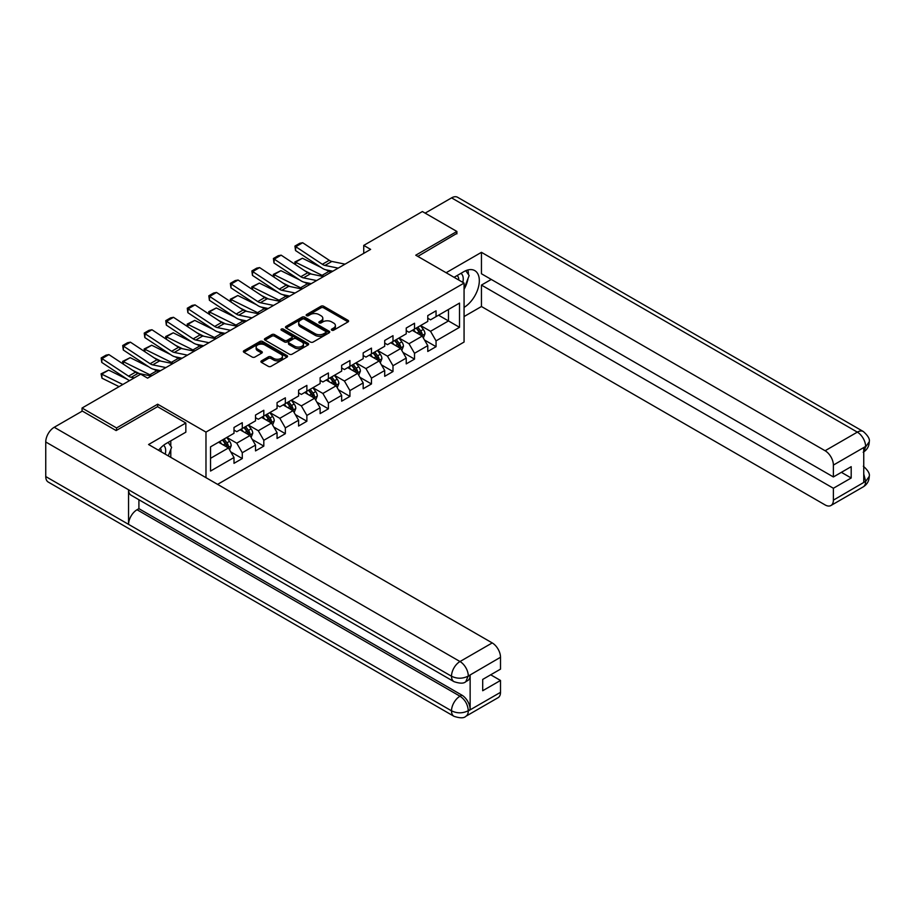 <?xml version="1.0" encoding="UTF-8"?>
<svg xmlns="http://www.w3.org/2000/svg" width="915" height="915" viewBox="0 0 915 915"><rect width="100%" height="100%" fill="white"/><g stroke="black" fill="none" stroke-linecap="round" stroke-linejoin="round"><path stroke-width="1.37" d="M331.756 330.201A1.338 0.778 0 0 0 333.643 330.201L348.043 321.897A1.921 1.109 0 0 0 348.604 321.108A1.921 1.109 0 0 0 348.043 320.33L323.658 306.25A1.921 1.109 0 0 0 320.948 306.25L306.548 314.566A1.338 0.778 0 0 0 308.447 315.664L310.311 314.577A6.131 3.534 0 0 1 318.98 314.577L321.016 315.755A6.131 3.534 0 0 1 322.812 318.26A6.131 3.534 0 0 1 321.016 320.765L319.152 321.84A1.338 0.778 0 0 0 321.051 322.926L322.915 321.851A6.131 3.534 0 0 1 331.585 321.851L333.609 323.029A6.131 3.534 0 0 1 335.405 325.534A6.131 3.534 0 0 1 333.609 328.039L331.756 329.114A1.338 0.778 0 0 0 331.756 330.201L331.756 329.114M261.473 360.842A1.921 1.109 0 0 0 260.912 361.631A1.921 1.109 0 0 0 261.473 362.409L268.312 366.355A1.921 1.109 0 0 0 271.023 366.355L287.013 357.125A1.921 1.109 0 0 0 287.573 356.347A1.921 1.109 0 0 0 287.013 355.569L262.628 341.489A1.921 1.109 0 0 0 259.917 341.489L243.928 350.719A1.921 1.109 0 0 0 243.367 351.497A1.921 1.109 0 0 0 243.928 352.275L252.197 357.056A1.921 1.109 0 0 0 254.908 357.056L261.747 353.099A1.921 1.109 0 0 0 262.308 352.321A1.921 1.109 0 0 0 261.747 351.543L257.653 349.175A5.124 2.962 0 0 1 256.143 347.082A5.124 2.962 0 0 1 259.311 344.349A5.124 2.962 0 0 1 264.892 344.989L280.951 354.254A5.124 2.962 0 0 1 282.449 356.347A5.124 2.962 0 0 1 279.292 359.08A5.124 2.962 0 0 1 273.699 358.44L271.023 356.896A1.921 1.109 0 0 0 268.312 356.896L261.473 360.842L261.473 362.409M157.677 406.752L157.677 404.201L116.548 427.946L82.053 408.033L82.053 411.212M157.677 404.201L205.978 432.097L464.065 283.09L464.065 342.05L217.576 484.367M456.894 233.851L456.894 231.461L415.765 255.205L464.065 283.09M456.894 231.461L422.387 211.537L363.735 245.403L363.735 253.375M82.053 408.033L140.704 374.166L147.601 378.147L370.632 249.383L363.735 245.403M310.448 342.038A1.921 1.109 0 0 0 313.159 342.038L329.148 332.808A1.921 1.109 0 0 0 329.709 332.019A1.921 1.109 0 0 0 329.148 331.241L304.764 317.162A1.921 1.109 0 0 0 302.053 317.162L286.063 326.392A1.921 1.109 0 0 0 285.503 327.17A1.921 1.109 0 0 0 286.063 327.959L310.448 342.038M281.923 330.498A1.338 0.778 0 0 1 283.284 330.681L308.058 344.978L292.091 354.197A1.921 1.109 0 0 1 289.38 354.197L264.995 340.117L264.995 338.55A1.921 1.109 0 0 0 264.435 339.339A1.921 1.109 0 0 0 264.995 340.117M264.995 338.55L271.835 334.604A1.921 1.109 0 0 1 274.546 334.604L284.439 340.311A1.921 1.109 0 0 0 287.15 340.311L291.691 337.692A1.921 1.109 0 0 0 292.251 336.914A1.921 1.109 0 0 0 291.691 336.125L281.385 330.189A1.338 0.778 0 0 1 283.284 329.091L308.081 343.4A1.921 1.109 0 0 1 308.641 344.189A1.921 1.109 0 0 1 308.081 344.966L308.081 343.4M205.978 477.676L205.978 432.097M230.752 451.896L242.281 458.552L242.281 452.731L255.525 445.079L255.525 450.901L263.806 446.12L263.806 440.298L277.062 432.658L277.062 438.468L285.343 433.687L285.343 427.877L298.587 420.225L298.587 426.035L306.868 421.255L306.868 415.444L320.124 407.793L320.124 413.614L328.405 408.833L328.405 403.012L341.65 395.36L341.65 401.182L349.93 396.401L349.93 390.579L363.175 382.928L363.175 388.749L371.456 383.968L371.456 378.147L384.712 370.506L384.712 376.317L392.993 371.536L392.993 365.726L406.237 358.074L406.237 363.884L414.518 359.103L414.518 353.293L427.774 345.641L427.774 351.463L436.055 346.682L436.055 340.86L459.513 327.318L459.513 303.094L448.476 309.464L448.476 320.936L459.513 327.318M242.281 458.552L234 463.333L234 457.511L210.542 471.053L210.542 446.84L234 433.287L234 427.477L242.281 422.696L242.281 428.506L255.525 420.854L255.525 415.044L263.806 410.263L263.806 416.073L277.062 408.433L277.062 402.611L285.343 397.831L285.343 403.652L298.587 396.001L298.587 390.179L306.868 385.398L306.868 391.22L320.124 383.568L320.124 377.746L328.405 372.965L328.405 378.787L341.65 371.135L341.65 365.325L349.93 360.544L349.93 366.355L363.175 358.703L363.175 352.893L371.456 348.112L371.456 353.922L384.712 346.282L384.712 340.46L392.993 335.679L392.993 341.501L406.237 333.849L406.237 328.028L414.518 323.247L414.518 329.068L427.774 321.417L427.774 315.606L436.055 310.825L436.055 316.636L459.513 303.094M240.073 429.787L250.012 435.517L236.756 443.169L226.817 437.427M234 430.107L236.756 431.697L242.281 428.506M236.756 443.169L242.281 452.731M250.012 435.517L255.525 445.079M261.599 417.354L271.538 423.096L258.293 430.736L248.354 425.006M255.525 417.675L258.293 419.264L263.806 416.073M258.293 430.736L263.806 440.298M271.538 423.096L277.062 432.658M283.135 404.922L293.063 410.663L279.818 418.315L269.879 412.574M277.062 405.242L279.818 406.832L285.343 403.652M279.818 418.315L285.343 427.877M293.063 410.663L298.587 420.225M304.661 392.489L314.6 398.231L301.344 405.883L291.416 400.141M298.587 392.81L301.344 394.411L306.868 391.22M301.344 405.883L306.868 415.444M314.6 398.231L320.124 407.793M326.186 380.068L336.125 385.798L322.881 393.45L312.941 387.708M320.124 380.377L322.881 381.978L328.405 378.787M322.881 393.45L328.405 403.012M336.125 385.798L341.65 395.36M347.723 367.636L357.662 373.366L344.406 381.017L334.467 375.287M341.65 367.956L344.406 369.546L349.93 366.355M344.406 381.017L349.93 390.579M357.662 373.366L363.175 382.928M369.248 355.203L379.187 360.945L365.943 368.585L356.004 362.855M363.175 355.523L365.943 357.113L371.456 353.922M365.943 368.585L371.456 378.147M379.187 360.945L384.712 370.506M390.785 342.77L400.713 348.512L387.468 356.164L377.529 350.422M384.712 343.091L387.468 344.681L392.993 341.501M387.468 356.164L392.993 365.726M400.713 348.512L406.237 358.074M412.31 330.338L422.25 336.079L408.994 343.731L399.066 337.99M406.237 330.658L408.994 332.259L414.518 329.068M408.994 343.731L414.518 353.293M422.25 336.079L427.774 345.641M438.537 315.206L448.476 320.936L430.53 331.299L420.591 325.557M427.774 318.226L430.53 319.827L436.055 316.636M430.53 331.299L436.055 340.86M116.548 427.946L116.548 430.336M210.542 458.312L228.476 447.95L218.536 442.208M228.476 447.95L234 457.511M424.526 340.025L436.055 346.682M403 352.458L414.518 359.103M381.464 364.879L392.993 371.536M359.938 377.312L371.456 383.968M338.401 389.744L349.93 396.401M316.876 402.177L328.405 408.833M295.351 414.609L306.868 421.255M273.814 427.031L285.343 433.687M252.288 439.463L263.806 446.12M332.282 330.395L333.609 329.629A6.131 3.534 0 0 0 335.405 327.124L335.405 325.534M322.812 318.26L322.812 319.85A6.131 3.534 0 0 1 321.016 322.354L319.69 323.121M348.043 320.33L348.043 321.897L323.658 307.852A1.921 1.109 0 0 0 320.948 307.852L307.085 315.847M329.114 332.82L304.764 318.752A1.921 1.109 0 0 0 302.053 318.752L286.086 327.97M325.751 332.568A1.338 0.778 0 0 0 325.751 331.482L304.352 319.118A1.338 0.778 0 0 0 302.453 319.118L300.486 320.25A6.131 3.534 0 0 0 298.69 322.755A6.131 3.534 0 0 0 300.486 325.26L315.126 333.7A6.131 3.534 0 0 0 323.796 333.7L325.751 332.568L325.751 334.169A1.338 0.778 0 0 0 326.152 333.62L326.152 332.019M298.69 322.755L298.69 324.345A6.131 3.534 0 0 0 300.486 326.849L300.486 325.26M325.751 334.169L323.796 335.302A6.131 3.534 0 0 1 315.126 335.302L300.486 326.849M265.018 340.128L271.835 336.194L271.835 334.604M292.251 336.914L292.251 338.504A1.921 1.109 0 0 1 291.691 339.293L287.15 341.913A1.921 1.109 0 0 1 284.439 341.913L274.546 336.194A1.921 1.109 0 0 0 271.835 336.194M294.699 346.236A5.124 2.962 0 0 0 300.28 346.876A5.124 2.962 0 0 0 303.448 344.143A5.124 2.962 0 0 0 301.95 342.05L296.288 338.79A1.921 1.109 0 0 0 293.578 338.79L289.048 341.409A1.921 1.109 0 0 0 288.488 342.187A1.921 1.109 0 0 0 289.048 342.976L294.699 346.236L294.699 347.837A5.124 2.962 0 0 0 300.28 348.478A5.124 2.962 0 0 0 303.448 345.744L303.448 344.143M288.488 342.187L288.488 343.788A1.921 1.109 0 0 0 289.048 344.566L289.048 342.976M294.699 347.837L289.048 344.566M282.449 356.347L282.449 357.937A5.124 2.962 0 0 1 279.292 360.67A5.124 2.962 0 0 1 273.699 360.03L271.023 358.486A1.921 1.109 0 0 0 268.312 358.486L261.507 362.42M256.143 347.082L256.143 348.672A5.124 2.962 0 0 0 257.653 350.765L257.653 349.175M261.724 353.121L257.653 350.765M286.99 357.147L262.628 343.079A1.921 1.109 0 0 0 259.917 343.079L243.962 352.298M423.336 337.967L424.983 333.826A5.17 2.985 -120 0 0 423.325 329.423L420.477 325.626M295.19 264.446L294.836 261.976L302.419 258.236L321.154 267.489M325.809 269.788L329 271.366A14.64 8.452 60 0 1 330.761 272.407M415.513 332.191L413.58 329.606M302.419 258.236L295.522 262.216L322.103 275.346A14.64 8.452 60 0 1 323.864 276.387M294.836 261.976L295.522 262.216L295.671 264.767M311.535 274.123L304.798 270.794M416.199 328.096L419.047 331.893A5.17 2.985 60 0 1 420.534 335.004C421.312 336.045 421.861 335.725 422.192 334.055A5.17 2.985 -120 0 0 420.706 330.944L417.858 327.135M416.565 327.89L419.722 332.111A2.631 1.521 60 0 1 420.202 332.911L422.192 334.055M338.161 268.129L324.974 265.43A9.756 5.639 60 0 1 322.354 264.286L295.774 246.707L295.522 250.538L322.103 268.106A14.64 8.452 -120 0 0 326.026 269.834L332.808 271.217M345.058 264.149L331.871 261.438A9.756 5.639 60 0 1 329.251 260.295L302.671 242.727L295.774 246.707L294.939 246.078L299.765 243.287L302.671 242.727M295.522 250.538L294.939 246.078M462.807 282.369A12.684 7.32 120 0 0 460.931 273.345M458.77 280.036A8.681 5.01 120 0 0 456.974 275.667A8.681 5.01 120 0 0 456.951 275.644M465.769 270.703L469.166 275.529L464.065 288.671M165.249 454.16A12.684 7.32 120 0 0 163.579 445.285M161.212 451.827A8.681 5.01 120 0 0 160.319 448.259M168.143 442.38L171.608 447.321L168.28 455.899M464.065 307.394A21.96 12.673 120 0 0 478.19 288.031A21.96 12.673 120 0 0 474.771 270.611A21.96 12.673 120 0 0 463.791 271.698L454.057 277.314M464.065 316.556L481.45 306.514L481.45 285.08L833.382 488.267L833.382 500.139L865.807 481.256L863.749 482.216L863.749 447.95L865.613 446.474L833.382 465.083A11.712 6.76 -120 0 0 825.101 450.74L857.332 432.132L451.575 197.869L425.143 213.126M491.252 279.43L481.45 285.08M841.388 472.334L851.19 477.996L851.19 466.673L833.382 476.955L481.45 273.768L481.45 252.334L825.101 450.74M446.12 272.727L481.45 252.334M481.45 306.514L825.101 504.92A11.712 6.76 -120 0 0 830.957 505.503A11.712 6.76 -120 0 0 833.382 500.139M451.575 197.869A11.998 6.931 -60 0 1 457.58 197.274L863.337 431.537A11.998 6.931 -60 0 0 857.332 432.132A11.712 6.76 60 0 1 865.613 446.474M833.382 476.955L833.382 465.083M851.19 477.996L833.382 488.267M456.894 233.371L417.835 256.394M464.065 289.323A21.96 12.673 120 0 0 468.057 278.389M468.411 274.454A21.96 12.673 120 0 0 467.862 269.971M863.749 474.016L865.613 481.141M863.337 466.204C868.049 470.436 870.016 473.821 869.25 476.36L865.83 481.244M863.337 431.537C868.038 435.734 870.016 439.154 869.25 441.785L865.819 446.6M453.989 681.652A11.998 6.931 -60 0 1 451.507 676.231C457.031 678.884 462.544 678.861 468.057 676.174L465.849 681.641C463.882 683.631 459.936 683.642 453.989 681.652L131.039 495.198A11.998 6.931 -60 0 1 128.558 489.788L45.75 441.979A11.998 6.931 -60 0 1 54.237 427.271L82.327 411.064L116.136 430.576L157.54 406.672L185.837 423.016L185.837 432.177L166.233 443.489A21.96 12.673 120 0 0 158.547 450.283M185.837 423.016L148.573 444.518L492.224 642.925A11.712 6.76 60 0 1 500.505 657.267L500.505 669.139L482.697 679.422L482.697 690.733L500.505 680.463L500.505 692.335A11.712 6.76 60 0 1 498.08 697.688L465.849 716.296A11.712 6.76 -120 0 0 468.274 710.932L500.505 692.335M170.304 457.077L174.925 459.742M170.785 456.791L170.785 449.437M170.785 446.143L170.785 440.858M465.849 716.296C463.974 718.286 460.028 718.286 453.989 716.308L48.232 482.056A11.998 6.931 -60 0 1 45.75 476.555L128.558 524.364A11.998 6.931 -60 0 1 137.044 509.747L459.993 696.201L461.858 695.125A11.712 6.76 60 0 1 470.138 709.468L470.138 675.201A11.712 6.76 60 0 1 467.714 680.566L465.849 681.641M45.75 441.979L45.75 476.555M54.237 427.271L459.993 661.534A11.998 6.931 -60 0 0 451.507 676.231L128.558 489.788L128.558 524.364L451.507 710.818C457.02 713.483 462.532 713.483 468.068 710.818L468.274 710.932M500.505 680.463L490.703 674.801M138.908 499.739L138.908 508.671L461.858 695.125M138.908 508.671L137.044 509.747M401.811 350.399L403.446 346.259A5.17 2.985 -120 0 0 401.799 341.855L398.951 338.058M273.665 276.879L273.311 274.397L280.894 270.668L299.628 279.921M304.283 282.209L307.474 283.787A14.64 8.452 60 0 1 309.236 284.828M393.988 344.623L392.055 342.038M280.894 270.668L273.985 274.649L300.578 287.779A14.64 8.452 60 0 1 302.339 288.82M273.311 274.397L273.985 274.649L274.145 277.199M289.998 286.544L283.261 283.215M394.674 340.529L397.522 344.326A5.17 2.985 60 0 1 398.997 347.437C399.775 348.478 400.335 348.157 400.656 346.488A5.17 2.985 -120 0 0 399.18 343.377L396.332 339.568M395.028 340.323L398.197 344.532A2.631 1.521 60 0 1 398.677 345.332L400.656 346.488M380.274 362.832L381.921 358.691A5.17 2.985 -120 0 0 380.274 354.288L377.426 350.491M252.128 289.312L251.785 286.83L259.357 283.09L278.103 292.343M282.746 294.641L285.949 296.22A14.64 8.452 60 0 1 287.71 297.261M372.451 357.056L370.518 354.471M259.357 283.09L252.46 287.081L279.041 300.2A14.64 8.452 60 0 1 280.802 301.252M251.785 286.83L252.46 287.081L252.62 289.62M268.472 298.976L261.736 295.648M373.137 352.95L375.996 356.759A5.17 2.985 60 0 1 377.472 359.87C378.25 360.91 378.799 360.59 379.13 358.909A5.17 2.985 -120 0 0 377.643 355.798L374.795 352M373.503 352.744L376.66 356.964A2.631 1.521 60 0 1 377.14 357.765L379.13 358.909M316.624 280.562L303.437 277.863A9.756 5.639 60 0 1 300.829 276.707L274.237 259.139L273.985 262.971L300.578 280.539A14.64 8.452 -120 0 0 304.501 282.266L311.283 283.65M323.533 276.582L310.334 273.871A9.756 5.639 60 0 1 307.726 272.727L281.145 255.159L274.237 259.139L273.413 258.51L278.24 255.72L281.145 255.159M273.985 262.971L273.413 258.51M295.099 292.994L281.911 290.284A9.756 5.639 60 0 1 279.292 289.14L252.712 271.572L252.46 275.404L279.041 292.972A14.64 8.452 -120 0 0 282.964 294.687L289.746 296.083M301.996 289.014L288.808 286.303A9.756 5.639 60 0 1 286.189 285.16L259.608 267.592L252.712 271.572L251.877 270.943L256.715 268.152L259.608 267.592M252.46 275.404L251.877 270.943M358.749 375.253L360.396 371.124A5.17 2.985 -120 0 0 358.737 366.721L355.889 362.912M230.603 301.733L230.248 299.262L237.831 295.522L256.566 304.775M261.221 307.074L264.412 308.652A14.64 8.452 60 0 1 266.173 309.693M350.925 369.477L348.992 366.904M237.831 295.522L230.935 299.502L257.515 312.633A14.64 8.452 60 0 1 259.277 313.673M230.248 299.262L230.935 299.502L231.083 302.053M246.947 311.409L240.199 308.081M351.612 365.382L354.46 369.191A5.17 2.985 60 0 1 355.946 372.302C356.724 373.343 357.273 373.023 357.593 371.341A5.17 2.985 -120 0 0 356.118 368.23L353.27 364.433M351.978 365.176L355.134 369.397A2.631 1.521 60 0 1 355.615 370.198L357.593 371.341M337.223 387.685L338.859 383.557A5.17 2.985 -120 0 0 337.212 379.153L334.364 375.344M209.078 314.165L208.723 311.695L216.306 307.955L235.041 317.208M239.696 319.507L242.887 321.085A14.64 8.452 60 0 1 244.648 322.126M329.4 381.91L327.456 379.325M216.306 307.955L209.398 311.935L235.99 325.065A14.64 8.452 60 0 1 237.74 326.106M208.723 311.695L209.398 311.935L209.558 314.486M225.41 323.841L218.674 320.513M330.086 377.815L332.934 381.624A5.17 2.985 60 0 1 334.41 384.735C335.187 385.764 335.736 385.455 336.068 383.774A5.17 2.985 -120 0 0 334.593 380.663L331.733 376.854M330.441 377.609L333.609 381.829A2.631 1.521 60 0 1 334.078 382.63L336.068 383.774M315.686 400.118L317.333 395.978A5.17 2.985 -120 0 0 315.675 391.574L312.827 387.777M187.541 326.598L187.186 324.116L194.769 320.387L213.504 329.64M218.159 331.939L221.35 333.506A14.64 8.452 60 0 1 223.111 334.558M307.863 394.342L305.93 391.757M194.769 320.387L187.872 324.368L214.453 337.498A14.64 8.452 60 0 1 216.214 338.539M187.186 324.116L187.872 324.368L188.021 326.918M203.885 336.274L197.148 332.946M308.549 390.248L311.397 394.045A5.17 2.985 60 0 1 312.884 397.156C313.662 398.197 314.211 397.876 314.543 396.206A5.17 2.985 -120 0 0 313.056 393.095L310.208 389.287M308.915 390.042L312.072 394.262A2.631 1.521 60 0 1 312.553 395.051L314.543 396.206M273.574 305.427L260.375 302.716A9.756 5.639 60 0 1 257.767 301.573L231.175 284.005L230.935 287.836L257.515 305.404A14.64 8.452 -120 0 0 261.438 307.12L268.221 308.515M280.47 301.435L267.283 298.736A9.756 5.639 60 0 1 264.664 297.592L238.083 280.024L231.175 284.005L230.351 283.375L235.178 280.585L238.083 280.024M230.935 287.836L230.351 283.375M252.037 317.86L238.849 315.149A9.756 5.639 60 0 1 236.23 314.005L209.649 296.437L209.398 300.269L235.99 317.837A14.64 8.452 -120 0 0 239.913 319.552L246.695 320.948M258.945 313.868L245.746 311.169A9.756 5.639 60 0 1 243.138 310.013L216.546 292.445L209.649 296.437L208.826 295.797L213.653 293.017L216.546 292.445M209.398 300.269L208.826 295.797M230.511 330.281L217.324 327.581A9.756 5.639 60 0 1 214.705 326.438L188.124 308.858L187.872 312.69L214.453 330.258A14.64 8.452 -120 0 0 218.376 331.985L225.159 333.369M237.408 326.3L224.221 323.59A9.756 5.639 60 0 1 221.602 322.446L195.021 304.878L188.124 308.858L187.289 308.229L192.116 305.438L195.021 304.878M187.872 312.69L187.289 308.229M294.161 412.551L295.797 408.41A5.17 2.985 -120 0 0 294.15 404.007L291.302 400.21M166.015 339.03L165.661 336.548L173.244 332.808L191.978 342.061M196.633 344.36L199.825 345.939A14.64 8.452 60 0 1 201.586 346.979M286.338 406.775L284.405 404.19M173.244 332.808L166.336 336.8L192.928 349.93A14.64 8.452 60 0 1 194.689 350.971M165.661 336.548L166.336 336.8L166.496 339.351M182.348 348.695L175.611 345.367M287.024 402.68L289.872 406.477A5.17 2.985 60 0 1 291.347 409.588C292.125 410.629 292.686 410.309 293.006 408.639A5.17 2.985 -120 0 0 291.53 405.528L288.683 401.719M287.379 402.463L290.547 406.683A2.631 1.521 60 0 1 291.027 407.484L293.006 408.639M208.975 342.713L195.787 340.014A9.756 5.639 60 0 1 193.179 338.859L166.587 321.291L166.336 325.122L192.928 342.69A14.64 8.452 -120 0 0 196.851 344.406L203.633 345.801M215.883 338.733L202.684 336.022A9.756 5.639 60 0 1 200.076 334.879L173.495 317.311L166.587 321.291L165.764 320.662L170.59 317.871L173.495 317.311M166.336 325.122L165.764 320.662M272.624 424.983L274.271 420.843A5.17 2.985 -120 0 0 272.624 416.439L269.776 412.631M144.478 351.452L144.135 348.981L151.707 345.241L170.453 354.494M175.097 356.793L178.299 358.371A14.64 8.452 60 0 1 180.061 359.412M264.801 419.207L262.868 416.622M151.707 345.241L144.81 349.233L171.391 362.351A14.64 8.452 60 0 1 173.152 363.404M144.135 348.981L144.81 349.233L144.97 351.772M160.823 361.128L154.086 357.799M265.487 415.101L268.347 418.91A5.17 2.985 60 0 1 269.822 422.021C270.6 423.062 271.149 422.741 271.481 421.06A5.17 2.985 -120 0 0 269.994 417.949L267.146 414.152M265.853 414.895L269.01 419.116A2.631 1.521 60 0 1 269.49 419.916L271.481 421.06M187.449 355.146L174.262 352.435A9.756 5.639 60 0 1 171.643 351.291L145.062 333.723L144.81 337.555L171.391 355.123A14.64 8.452 -120 0 0 175.314 356.839L182.096 358.234M194.346 351.166L181.159 348.455A9.756 5.639 60 0 1 178.539 347.311L151.959 329.743L145.062 333.723L144.227 333.094L149.065 330.304L151.959 329.743M144.81 337.555L144.227 333.094M251.099 437.404L252.746 433.275A5.17 2.985 -120 0 0 251.087 428.872L248.239 425.063M122.953 363.884L122.599 361.414L130.182 357.674L148.916 366.926M153.571 369.225L156.762 370.804A14.64 8.452 60 0 1 158.524 371.845M243.276 431.628L241.343 429.055M130.182 357.674L123.285 361.654L149.866 374.784A14.64 8.452 60 0 1 151.627 375.825M122.599 361.414L123.285 361.654L123.434 364.204M139.297 373.56L132.549 370.232M243.962 427.534L246.81 431.342A5.17 2.985 60 0 1 248.297 434.453C249.074 435.494 249.623 435.174 249.944 433.493A5.17 2.985 -120 0 0 248.468 430.382L245.62 426.584M244.328 427.328L247.485 431.548A2.631 1.521 60 0 1 247.965 432.349L249.944 433.493M165.924 367.578L152.725 364.868A9.756 5.639 60 0 1 150.117 363.724L123.525 346.156L123.285 349.988L149.866 367.556A14.64 8.452 -120 0 0 153.789 369.271L160.571 370.666M172.821 363.587L159.633 360.887A9.756 5.639 60 0 1 157.014 359.744L130.433 342.176L123.525 346.156L122.702 345.527L127.528 342.736L130.433 342.176M123.285 349.988L122.702 345.527M229.573 449.837L231.209 445.708A5.17 2.985 -120 0 0 229.562 441.304L226.714 437.496M108.656 370.106L101.748 374.086L102 378.204L101.073 373.846L108.656 370.106L127.391 379.359M221.75 444.061L219.806 441.476M101.073 373.846L122.816 384.494M119.087 386.645L102 378.204M222.436 439.966L225.284 443.775A5.17 2.985 60 0 1 226.76 446.875C227.538 447.915 228.087 447.607 228.418 445.925A5.17 2.985 -120 0 0 226.943 442.814L224.083 439.006M222.791 439.76L225.959 443.981A2.631 1.521 60 0 1 226.428 444.781L228.418 445.925M134.208 377.918L131.2 377.3A9.756 5.639 60 0 1 128.58 376.156L102 358.589L101.748 362.409L128.34 379.988A14.64 8.452 -120 0 0 129.461 380.651M151.295 376.019L138.096 373.32A9.756 5.639 60 0 1 135.489 372.165L108.896 354.597L102 358.589L101.176 357.948L106.003 355.169L108.896 354.597M101.748 362.409L101.176 357.948M333.609 329.629L333.609 328.039M319.152 322.926L319.152 321.84M321.016 322.354L321.016 320.765M306.548 315.664L306.548 314.566M320.948 307.852L320.948 306.25M323.658 307.852L323.658 306.25M286.063 327.959L286.063 326.392M302.053 318.752L302.053 317.162M304.764 318.752L304.764 317.162M329.148 332.808L329.148 331.241M315.126 335.302L315.126 333.7M323.796 335.302L323.796 333.7M274.546 336.194L274.546 334.604M284.439 341.913L284.439 340.311M287.15 341.913L287.15 340.311M291.691 339.293L291.691 337.692M283.284 330.681L283.284 329.091M268.312 358.486L268.312 356.896M271.023 358.486L271.023 356.896M273.699 360.03L273.699 358.44M261.747 353.099L261.747 351.543M243.928 352.275L243.928 350.719M259.917 343.079L259.917 341.489M262.628 343.079L262.628 341.489M287.013 357.125L287.013 355.569M421.735 335.782L424.949 333.929M420.706 330.944L423.325 329.423M417.023 333.06L419.047 331.893M329 271.366L322.103 275.346M324.974 265.43L331.871 261.438M322.354 264.286L329.251 260.295M869.25 476.395C869.113 480.993 867.1 484.493 863.188 486.894A11.712 6.76 -120 0 0 865.613 481.542M863.749 451.838L865.613 446.875M470.138 709.468L468.08 710.818M500.505 657.267L468.08 676.162M468.274 676.276L470.138 675.201M468.274 675.876A11.712 6.76 60 0 0 459.993 661.534L492.224 642.925M453.989 716.308A11.998 6.931 -60 0 1 451.507 710.818A11.998 6.931 -60 0 1 459.993 696.201C464.98 699.54 467.737 704.321 468.274 710.543M400.21 348.215L403.412 346.362M399.18 343.377L401.799 341.855M395.497 345.493L397.522 344.326M307.474 283.787L300.578 287.779M378.673 360.647L381.887 358.794M377.643 355.798L380.274 354.288M373.972 357.925L375.996 356.759M285.949 296.22L279.041 300.2M303.437 277.863L310.334 273.871M300.829 276.707L307.726 272.727M281.911 290.284L288.808 286.303M279.292 289.14L286.189 285.16M357.147 373.08L360.361 371.227M356.118 368.23L358.737 366.721M352.435 370.358L354.46 369.191M264.412 308.652L257.515 312.633M335.622 385.501L338.825 383.648M334.593 380.663L337.212 379.153M330.91 382.79L332.934 381.624M242.887 321.085L235.99 325.065M314.085 397.934L317.299 396.081M313.056 393.095L315.675 391.574M309.373 395.211L311.397 394.045M221.35 333.506L214.453 337.498M260.375 302.716L267.283 298.736M257.767 301.573L264.664 297.592M238.849 315.149L245.746 311.169M236.23 314.005L243.138 310.013M217.324 327.581L224.221 323.59M214.705 326.438L221.602 322.446M292.56 410.366L295.762 408.513M291.53 405.528L294.15 404.007M287.848 407.644L289.872 406.477M199.825 345.939L192.928 349.93M195.787 340.014L202.684 336.022M193.179 338.859L200.076 334.879M271.023 422.799L274.237 420.946M269.994 417.949L272.624 416.439M266.322 420.077L268.347 418.91M178.299 358.371L171.391 362.351M174.262 352.435L181.159 348.455M171.643 351.291L178.539 347.311M249.498 435.231L252.712 433.378M248.468 430.382L251.087 428.872M244.785 432.509L246.81 431.342M156.762 370.804L149.866 374.784M152.725 364.868L159.633 360.887M150.117 363.724L157.014 359.744M227.972 447.652L231.175 445.799M226.943 442.814L229.562 441.304M223.26 444.942L225.284 443.775M131.2 377.3L138.096 373.32M128.58 376.156L135.489 372.165M830.957 505.503L863.188 486.894M869.25 441.819C869.09 446.371 867.077 449.837 863.188 452.239"/></g></svg>
